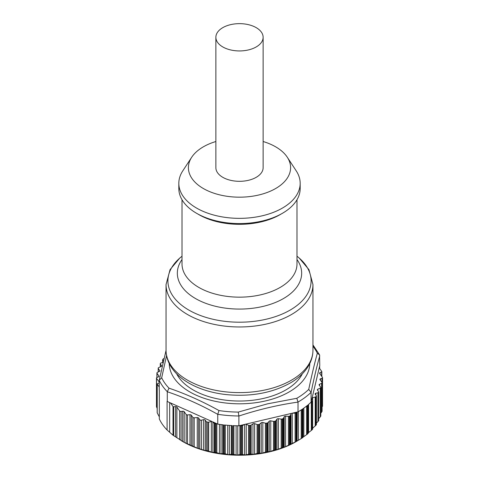 <?xml version="1.0" encoding="UTF-8"?>
<svg xmlns="http://www.w3.org/2000/svg" width="479" height="479" viewBox="0 0 479 479"><rect width="100%" height="100%" fill="white"/><g stroke="black" fill="none" stroke-linecap="round" stroke-linejoin="round"><path stroke-width="0.72" d="M162.585 362.585L162.585 359.777L163.429 360.974M163.998 358.579L163.794 358.633A1.275 0.736 0 0 0 163.135 359.016A83.035 47.936 0 0 0 162.585 359.777M159.226 382.901L157.423 383.751A0.641 0.371 0 0 0 157.22 384.182L159.226 387.026M163.076 362.471L161.052 362.95A1.275 0.736 0 0 0 160.261 363.633A1.275 0.736 0 0 0 160.357 363.908L161.674 365.92M161.579 366.196L161.579 365.639L161.166 366.507L158.705 367.585A1.275 0.736 0 0 0 158.202 368.171A1.275 0.736 0 0 0 158.298 368.453L159.914 370.89M159.818 371.165L159.818 370.608L159.411 371.476L157.417 372.351A1.275 0.736 0 0 0 156.908 372.937A1.275 0.736 0 0 0 157.004 373.213L159.064 376.278M158.974 376.554L158.974 375.997L158.471 376.901L157.064 377.41A1.275 0.736 0 0 0 156.465 378.039A1.275 0.736 0 0 0 156.561 378.314L159.226 382.086M166.56 355.616L161.68 377.775L159.226 380.29L159.226 390.098A83.035 47.936 0 0 0 159.327 390.313L159.327 418.999A83.035 47.936 0 0 0 167.093 429.986L173.015 435.237L184.181 442.356L197.252 448.116L205.198 450.583L206.413 450.494A83.035 47.936 0 0 0 207.73 450.817L212.227 452.326L215.059 452.338A83.035 47.936 0 0 0 215.927 452.487L220.292 453.733L223.483 453.559A83.035 47.936 0 0 0 224.376 453.661L228.567 454.643L232.087 454.272A83.035 47.936 0 0 0 232.992 454.314L236.961 455.05L240.775 454.457A83.035 47.936 0 0 0 241.679 454.445L245.386 454.948L249.445 454.116A83.035 47.936 0 0 0 250.343 454.05L253.738 454.337L258.007 453.254A83.035 47.936 0 0 0 258.894 453.134L261.941 453.23L266.366 451.883A83.035 47.936 0 0 0 267.222 451.709L269.899 451.631L274.431 450.015A83.035 47.936 0 0 0 275.251 449.793L277.521 449.559L282.113 447.667A83.035 47.936 0 0 0 282.891 447.398L284.73 447.045L289.328 444.871A83.035 47.936 0 0 0 290.052 444.554L295.998 441.65A83.035 47.936 0 0 0 296.663 441.291L302.051 438.051A83.035 47.936 0 0 0 302.644 437.656L302.95 437.417L302.95 408.761L302.95 437.423L302.644 437.656L302.644 408.97A83.035 47.936 0 0 0 307.416 405.42L307.416 434.1A83.035 47.936 0 0 0 307.937 433.675L307.937 404.989A83.035 47.936 0 0 0 311.099 402.12L311.099 392.313L308.733 389.415M206.413 450.494L206.413 421.807L205.198 420.083A1.275 0.736 180 0 0 203.533 419.682L201.479 420.161A1.275 0.736 180 0 1 199.815 419.76L198.593 418.029A1.275 0.736 180 0 0 197.252 417.574L194.187 417.796A1.275 0.736 180 0 1 192.839 417.347L191.319 415.185A1.275 0.736 180 0 0 189.977 414.736L187.493 414.916A1.275 0.736 180 0 1 186.151 414.461L184.181 411.677A1.275 0.736 180 0 0 182.727 411.233L181.104 411.437L181.104 440.602L183.044 441.722A79.837 46.098 0 0 0 269.659 451.811A79.837 46.098 0 0 0 295.956 441.722L297.172 441.021M157.22 384.182L157.22 412.886L159.327 416.868M156.465 406.695L157.172 408.407M321.936 407.437L322.439 406.12M320.08 374.033L320.08 372.584A1.275 0.736 180 0 0 319.577 373.171A1.275 0.736 180 0 0 319.673 373.452L322.439 377.368A1.275 0.736 180 0 1 322.535 377.644L322.535 406.282M320.798 413.263L321.996 411.269M318.739 418.736L320.702 416.089M316.415 423.173L318.643 420.694M318.739 420.778L318.739 392.05A1.275 0.736 180 0 1 317.948 392.732L317.948 421.789M312.589 428.232L315.865 425.346A83.035 47.936 0 0 0 316.415 424.586L316.415 395.899L315.194 394.175A1.275 0.736 180 0 1 315.104 393.9A1.275 0.736 180 0 1 315.895 393.217L317.948 392.732M307.895 433.1L312.039 429.855A83.035 47.936 0 0 0 312.476 429.394L312.589 429.136M302.818 437.327L307.416 434.1M295.998 441.65L295.998 412.97A1.275 0.736 180 0 1 295.124 413.167L292.459 413.161L297.064 412.072L297.058 441.081L297.225 412.036M267.935 451.631L267.935 422.67L269.246 421.209A1.275 0.736 180 0 1 269.899 420.861A1.275 0.736 180 0 1 270.779 420.843L273.497 421.364L273.497 450.32M267.935 422.67A1.275 0.736 180 0 1 267.222 423.029A83.035 47.936 0 0 1 266.312 423.208A1.275 0.736 180 0 1 265.432 423.173L262.821 422.496L262.821 453.014M290.537 444.368L290.537 415.407L290.998 413.778A1.275 0.736 180 0 1 291.256 413.443L245.649 424.184A1.275 0.736 180 0 1 246.23 424.322L248.535 425.298A1.275 0.736 180 0 0 249.385 425.436A83.035 47.936 0 0 0 250.343 425.37A1.275 0.736 180 0 0 251.17 425.107L252.978 423.831A1.275 0.736 180 0 1 253.738 423.574A1.275 0.736 180 0 1 254.612 423.658L257.079 424.49A1.275 0.736 180 0 0 257.947 424.58A83.035 47.936 0 0 0 258.894 424.454A1.275 0.736 180 0 0 259.66 424.143L261.235 422.765A1.275 0.736 180 0 1 261.941 422.46A1.275 0.736 180 0 1 262.821 422.496M250.343 425.37L250.343 454.05L250.343 425.37M244.446 424.466L242.548 425.55A1.275 0.736 180 0 1 241.679 425.765A83.035 47.936 0 0 1 240.775 425.771A1.275 0.736 180 0 1 239.895 425.58L245.649 424.184M161.68 377.775A80.664 46.571 0 0 0 169.021 388.17C185.63 393.84 202.282 401.294 218.987 410.551L217.747 414.299L217.747 424.107A83.035 47.936 0 0 0 223.483 424.879L223.483 453.559M224.376 453.661L224.376 424.975A83.035 47.936 0 0 0 232.087 425.586L232.087 454.272M232.992 454.314L232.992 425.633A83.035 47.936 0 0 0 238.883 425.777L238.883 415.97L238.261 412.084L267.557 403.827L296.806 398.294A80.664 46.571 0 0 0 308.727 389.421C311.679 375.53 314.541 363.477 317.32 353.251A80.664 46.571 0 0 0 312.955 346.263M217.747 424.107L216.861 423.759A1.275 0.736 180 0 1 215.927 423.807A83.035 47.936 0 0 1 215.059 423.658A1.275 0.736 180 0 1 214.323 423.316L211.975 421.52A1.275 0.736 180 0 0 211.347 421.556L208.67 422.143A1.275 0.736 180 0 1 207.73 422.131A83.035 47.936 0 0 1 206.413 421.807M181.104 411.437A1.275 0.736 180 0 1 179.655 410.994L176.889 407.078A1.275 0.736 180 0 0 175.542 406.629L173.685 406.761A0.641 0.371 180 0 1 173.015 406.539L170.458 402.923L167.285 401.498L167.285 391.69L169.027 388.176M169.65 431.932L169.65 402.558M167.285 401.498A83.035 47.936 0 0 1 167.093 401.306L167.093 429.986M166.051 350.383L159.226 380.29A83.035 47.936 0 0 0 167.285 391.69M312.955 344.904L319.565 354.861L319.774 365.585L319.23 367.884L321.78 371.5A0.641 0.371 180 0 1 321.577 371.932L321.577 376.147M319.673 368.513L319.673 366.01M320.08 372.584L321.577 371.932M322.535 377.644A1.275 0.736 180 0 1 321.936 378.266L321.936 382.38M318.739 392.05A1.275 0.736 180 0 0 318.643 391.774L317.421 390.038A1.275 0.736 180 0 1 317.326 389.762A1.275 0.736 180 0 1 317.834 389.176L320.295 388.098A1.275 0.736 180 0 0 320.798 387.511A1.275 0.736 180 0 0 320.702 387.23L319.182 385.074A1.275 0.736 180 0 1 319.086 384.793A1.275 0.736 180 0 1 319.589 384.206L321.583 383.332A1.275 0.736 180 0 0 322.092 382.745A1.275 0.736 180 0 0 321.996 382.47L320.026 379.679A1.275 0.736 180 0 1 319.936 379.404A1.275 0.736 180 0 1 320.529 378.781L321.936 378.266M315.865 425.346L315.865 396.666A83.035 47.936 0 0 0 316.415 395.899M315.865 396.666A1.275 0.736 180 0 1 315.206 397.049L315.206 426.011M312.039 429.855L312.039 401.168A83.035 47.936 0 0 0 312.476 400.713A1.275 0.736 180 0 0 312.631 400.36A1.275 0.736 180 0 0 312.589 400.175L311.913 398.684L312.092 397.941A1.275 0.736 180 0 1 312.589 397.714L315.206 397.049M312.039 401.168A1.275 0.736 180 0 1 311.308 401.516L311.308 430.477M311.099 402.12L311.308 401.516M296.806 398.294L298.022 402.097C278.305 404.887 258.594 409.533 238.883 416.029M302.051 438.051L302.051 409.365A83.035 47.936 0 0 1 298.022 411.85L298.022 402.097M297.058 412.12A1.275 0.736 180 0 1 296.663 412.611A83.035 47.936 0 0 1 295.998 412.97M290.537 415.407A1.275 0.736 180 0 1 290.052 415.868A83.035 47.936 0 0 1 289.328 416.185L289.328 444.871L289.328 416.185A1.275 0.736 180 0 1 288.424 416.329L288.424 445.29M283.454 447.242L283.454 418.281L284.215 416.688A1.275 0.736 180 0 1 284.73 416.275A1.275 0.736 180 0 1 285.586 416.149L288.424 416.329M282.113 447.667L282.113 418.981A83.035 47.936 0 0 0 282.891 418.712L282.891 447.398L282.891 418.712A1.275 0.736 180 0 0 283.454 418.281M282.113 418.981A1.275 0.736 180 0 1 281.191 419.071L281.191 448.033M275.892 449.673L275.892 420.712L276.934 419.173A1.275 0.736 180 0 1 277.521 418.79A1.275 0.736 180 0 1 278.395 418.724L281.191 419.071M275.892 420.712A1.275 0.736 180 0 1 275.251 421.107A83.035 47.936 0 0 1 274.431 421.328A1.275 0.736 180 0 1 273.497 421.364M239.841 425.55L238.883 425.777M292.459 413.161L291.256 413.443M298.022 411.85L297.064 412.072M170.458 402.923L211.975 421.52M212.999 421.975L216.927 423.741M309.757 363.573A70.257 40.565 180 0 1 266.037 400.797A70.257 40.565 180 0 1 169.243 363.573M319.565 354.861L317.32 353.251M311.236 401.528L311.913 398.684M312.092 397.941L319.23 367.884M264.228 398.235A65.461 37.793 0 0 0 302.333 373.836A65.461 37.793 0 0 1 264.228 398.235A65.461 37.793 0 0 1 176.667 373.836A65.461 37.793 0 0 0 264.228 398.235M191.702 157.244L182.738 170.931A60.677 35.033 0 0 0 178.823 183.319L178.823 188.534A60.677 35.033 0 0 0 228.351 222.969A60.677 35.033 0 0 0 300.177 188.534L300.177 183.319A60.677 35.033 0 0 0 296.262 170.931L287.298 157.244A51.097 29.5 180 0 1 278.676 186.612A51.097 29.5 180 0 1 230.112 196.671A51.097 29.5 180 0 1 191.702 157.244A51.097 29.5 180 0 1 215.867 141.515M178.823 183.319A60.677 35.033 0 0 0 228.351 217.753A60.677 35.033 0 0 0 300.177 183.319M263.133 141.515A51.097 29.5 180 0 1 287.298 157.244M215.867 37.296L215.867 167.674A23.633 13.646 0 0 0 245.2 180.912A23.633 13.646 0 0 0 263.133 167.674L263.133 37.296A23.633 13.646 0 0 0 233.8 24.052A23.633 13.646 0 0 0 215.867 37.296A23.633 13.646 0 0 0 245.2 50.535A23.633 13.646 0 0 0 263.133 37.296M160.357 363.908L160.357 366.86M158.298 368.453L158.298 371.961M157.004 373.213L157.004 377.434M156.561 378.314L156.561 407.072M269.246 421.209L269.246 451.721M267.222 451.709L267.222 423.029M266.366 451.883L266.366 423.202M265.432 423.173L265.432 452.134M261.235 422.765L261.235 453.278M259.66 424.143L259.66 453.104M258.007 453.254L258.007 424.574M258.894 453.134L258.894 424.454M257.079 424.49L257.079 453.451M254.612 423.658L254.612 454.176M252.978 423.831L252.978 454.343M251.17 425.107L251.17 454.068M249.445 454.116L249.445 425.436M248.535 425.298L248.535 454.26M246.23 424.322L246.23 454.834M244.577 424.436L244.577 454.906M242.548 425.55L242.548 454.511M240.775 454.457L240.775 425.771M241.679 454.445L241.679 425.765M239.895 425.58L239.895 454.541M237.782 425.771L237.782 454.99M236.123 425.741L236.123 454.96M233.89 425.669L233.89 454.433M217.747 414.299A83.035 47.936 0 0 0 238.883 415.97M231.249 425.544L231.249 454.308M229.345 425.418L229.345 454.631M227.705 425.292L227.705 454.499M225.298 425.071L225.298 453.835M222.693 424.789L222.693 453.547M221.023 424.58L221.023 453.763M219.418 424.358L219.418 453.535M216.861 423.759L216.861 452.721M215.059 452.338L215.059 423.658M215.927 452.487L215.927 423.807M214.323 423.316L214.323 452.278M212.904 421.933L212.904 452.398M211.347 421.556L211.347 452.074M208.67 422.143L208.67 451.104M207.73 450.817L207.73 422.131M205.198 450.583L205.198 420.083M203.533 419.682L203.533 450.098M201.479 449.218L201.479 420.161M199.815 419.76L199.815 448.679M198.593 448.584L198.593 418.029M197.252 417.574L197.252 448.116M194.187 446.733L194.187 417.796M192.839 417.347L192.839 446.2M191.319 445.805L191.319 415.185M189.977 414.736L189.977 445.201M187.493 443.925L187.493 414.916M186.151 414.461L186.151 443.267M184.181 442.356L184.181 411.677M182.727 411.233L182.727 441.542M179.655 410.994L179.655 439.752M176.889 437.806L176.889 407.078M175.542 406.629L175.542 436.89M173.685 435.71L173.685 406.761M173.015 406.539L173.015 435.237M320.529 380.392L320.529 378.781M321.583 383.332L321.583 412.341M319.589 385.655L319.589 384.206M320.295 388.098L320.295 417.029M317.834 390.619L317.834 389.176M315.895 395.169L315.895 393.217M312.589 400.169L312.589 397.714M312.476 429.394L312.476 400.713M308.59 432.531L308.59 404.432M298.022 402.043A83.035 47.936 0 0 0 311.099 392.313M306.632 406.054L306.632 434.681M303.836 436.567L303.836 408.15M301.219 409.91L301.219 438.578M298.375 440.297L298.375 411.647M296.663 441.291L296.663 412.611M295.124 413.167L295.124 442.129M292.268 443.674L292.268 413.203M290.998 413.778L290.998 444.29M290.052 444.554L290.052 415.868M285.586 446.668L285.586 416.149M284.215 416.688L284.215 447.206M278.395 449.236L278.395 418.724M276.934 419.173L276.934 449.691M274.431 450.015L274.431 421.328M275.251 449.793L275.251 421.107M270.779 451.362L270.779 420.843M218.987 410.557A80.664 46.571 0 0 0 238.261 412.084M167.285 391.75C184.104 397.372 200.929 404.905 217.747 414.353M311.099 392.367C313.99 378.278 316.882 366.1 319.774 355.831M166.045 350.203C166.267 373.985 193.678 391.145 226.489 394.612C251.176 396.923 272.677 392.918 290.981 382.601C299.094 377.781 305.093 371.932 308.985 365.052C311.601 360.322 312.925 355.37 312.955 350.203A73.455 42.409 180 0 1 226.004 391.888A73.455 42.409 180 0 1 166.045 350.203L166.045 284.562A73.455 42.409 0 0 0 226.004 326.247A73.455 42.409 0 0 0 312.955 284.562L308.931 269.617L299.147 257.971L296.986 256.223A71.581 41.326 180 0 1 300.201 302.782A71.581 41.326 180 0 1 226.345 321.499A71.581 41.326 180 0 1 182.014 256.247L179.853 257.971L170.069 269.617L166.045 284.562M296.986 259.528A62.162 35.889 180 0 1 287.735 295.824A62.162 35.889 180 0 1 228.076 308.464A62.162 35.889 180 0 1 182.014 259.528M182.014 199.749L182.014 263.965A57.486 33.189 0 0 0 228.938 296.591A57.486 33.189 0 0 0 296.986 263.965L296.986 199.749M197.755 213.957A57.486 33.189 0 0 0 228.938 223.765A57.486 33.189 0 0 0 281.245 213.957M157.172 384.044L157.172 412.73M160.261 363.633L160.261 366.902M158.202 368.171L158.202 372.003M156.908 372.937L156.908 377.482M156.465 378.039L156.465 406.719M321.828 371.638L321.828 376.506M322.092 382.745L322.092 411.437M320.798 387.511L320.798 416.215M312.631 400.36L312.631 429.166M308.159 404.797L308.159 433.435M312.955 350.203L312.955 284.562"/></g></svg>

